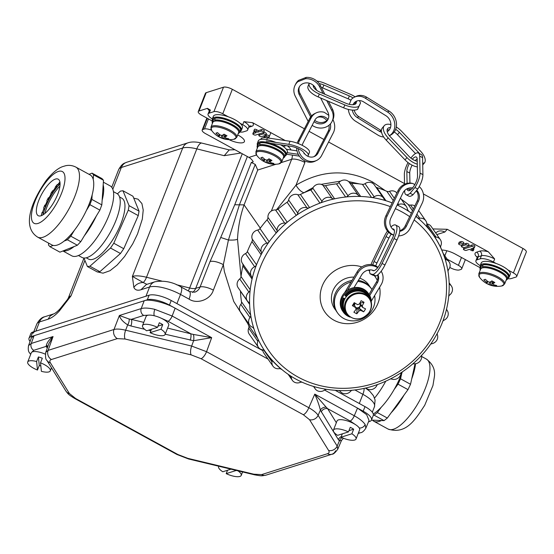 <?xml version="1.0" encoding="UTF-8"?>
<svg xmlns="http://www.w3.org/2000/svg" width="554" height="554" viewBox="0 0 554 554"><rect width="100%" height="100%" fill="white"/><g stroke="black" fill="none" stroke-linecap="round" stroke-linejoin="round"><path stroke-width="0.83" d="M276.425 209.897L296.009 185.174A10.36 4.806 -122.2 0 0 304.001 192.709L313.149 187.55M359.546 183.935L348.625 181.594M340.544 181.137L321.119 184.364M473.151 250.768A1.558 0.506 -158.6 0 0 473.317 250.637A1.558 0.506 -158.6 0 0 472.576 249.847L470.865 248.905L474.169 247.86A1.558 0.506 -158.6 0 0 474.335 247.728A1.558 0.506 -158.6 0 0 473.338 246.807A1.558 0.506 -158.6 0 0 471.599 246.454L463.58 249.002A1.558 0.506 -158.6 0 0 463.407 249.134A1.558 0.506 -158.6 0 0 464.411 250.055A1.558 0.506 -158.6 0 0 466.143 250.408L469.446 249.355L471.156 250.29A1.558 0.506 -158.6 0 0 473.151 250.768M473.746 249.245A1.558 0.506 -158.6 0 0 473.919 249.113A1.558 0.506 -158.6 0 0 473.171 248.317L473.012 248.227M47.27 348.12L46.183 346.375L46.342 345.267C47.187 342.233 49.424 339.325 53.052 336.555L48.863 343.653L45.774 352.282L48.101 350.384L113.992 329.485C116.638 328.757 120.516 329 125.633 330.212L191.663 346.063L206.559 351.7A6.939 2.431 118.7 0 1 201.06 358.708L191.158 354.879L125.121 339.027L117.337 338.612A6.939 6.101 -107.6 0 1 113.992 329.485L119.394 315.503L129.089 319.014A5.201 2.188 -65.5 0 1 127.69 324.886C122.877 321.756 120.114 318.626 119.394 315.503L141.208 308.585L144.178 300.774C148.735 298.558 165.75 302.643 175.126 308.204L268.032 359.082L169.434 305.081L171.228 300.497L262.838 350.668L176.927 303.62L180.521 294.451L189.073 299.132C197.21 304.582 210.562 299.645 213.352 290.151L223.359 264.632L228.428 240.014L239.404 204.828L244.072 204.883C240.277 215.818 238.088 227.265 237.514 239.231L241.032 276.716M441.746 250.041A12.14 3.913 21.4 0 1 455.166 254.03L480.173 267.727M432.896 228.934L447.258 229.294L488.316 251.779L494.653 258.967L493.455 262.021A10.401 3.352 -158.6 0 0 480.193 258.836L477.042 259.833A10.401 3.352 -158.6 0 0 475.907 260.719A10.401 3.352 -158.6 0 0 480.173 265.615M465.339 259.604L461.711 268.856A6.939 2.237 -158.6 0 1 460.956 269.445L459.384 269.943A6.939 2.237 -158.6 0 1 450.534 267.817L449.806 267.416M461.711 268.856A6.939 2.237 -158.6 0 0 458.4 265.324L447.21 259.196M463.407 249.134L464.003 247.624A1.558 0.506 -158.6 0 0 464.044 247.818M474.764 246.329A1.558 0.506 -158.6 0 0 474.937 246.198A1.558 0.506 -158.6 0 0 473.94 245.277A1.558 0.506 -158.6 0 0 472.202 244.93L468.393 246.135M461.385 246.322A1.558 0.506 -158.6 0 0 462.389 247.25A1.558 0.506 -158.6 0 0 464.12 247.596L468.213 246.301A1.558 0.506 -158.6 0 0 468.386 246.163A1.558 0.506 -158.6 0 0 467.382 245.242A1.558 0.506 -158.6 0 0 465.651 244.896L461.558 246.191A1.558 0.506 -158.6 0 0 461.385 246.322L461.974 244.826A1.558 0.506 -158.6 0 0 462.022 245.007M468.809 244.771A1.558 0.506 -158.6 0 0 468.982 244.639A1.558 0.506 -158.6 0 0 467.985 243.718A1.558 0.506 -158.6 0 0 466.246 243.365L463.227 244.321M463.643 242.957A1.558 0.506 -158.6 0 0 463.816 242.825A1.558 0.506 -158.6 0 0 462.812 241.904A1.558 0.506 -158.6 0 0 461.08 241.558L459.349 242.105A1.558 0.506 -158.6 0 0 459.176 242.237A1.558 0.506 -158.6 0 0 459.211 242.451M207.321 118.293L202.93 129.491L204.502 128.992L208.449 118.916M202.93 129.491A6.939 2.237 -158.6 0 0 202.168 130.086A6.939 2.237 -158.6 0 0 205.486 133.611L248.94 157.412A10.401 9.155 -107.6 0 1 253.247 161.865L251.315 162.474L255.256 164.386L257.721 170.043L244.072 204.883L260.283 228.179M239.875 131.99A10.401 3.352 -158.6 0 0 243.386 131.866L246.537 130.869A10.401 3.352 -158.6 0 0 247.673 129.982A10.401 3.352 -158.6 0 0 242.707 124.692L243.905 121.638L252.638 122.711L285.234 140.557M199.011 111.022A6.939 2.237 -158.6 0 0 198.249 111.61L205.437 93.273A6.939 2.237 21.4 0 1 206.192 92.677L199.011 111.022L207.431 108.349L210.395 110.087L209.197 113.141A10.401 3.352 -158.6 0 0 208.055 114.027A10.401 3.352 -158.6 0 0 212.321 118.923M198.249 111.61A6.939 2.237 -158.6 0 0 201.559 115.142L212.321 121.035M237.701 134.934L238.601 135.425A12.14 3.913 21.4 0 1 244.404 141.602A12.14 3.913 21.4 0 1 229.003 139.643M211.448 130.204A6.939 2.237 -158.6 0 0 204.502 128.992M268.115 138.001L268.427 137.904A1.558 0.506 -158.6 0 0 268.593 137.773A1.558 0.506 -158.6 0 0 267.596 136.845A1.558 0.506 -158.6 0 0 265.858 136.499L264.126 137.046A1.558 0.506 -158.6 0 0 263.96 137.177L264.549 135.682A1.558 0.506 -158.6 0 0 264.59 135.862M269.022 136.374A1.558 0.506 -158.6 0 0 269.196 136.242A1.558 0.506 -158.6 0 0 268.191 135.321A1.558 0.506 -158.6 0 0 266.46 134.968L265.795 135.176M254.764 131.783L253.607 132.15A1.558 0.506 -158.6 0 0 253.434 132.281A1.558 0.506 -158.6 0 0 253.469 132.496M256.613 129.712A1.558 0.506 -158.6 0 0 254.452 129.366L253.857 130.896A1.558 0.506 -158.6 0 0 254.598 131.693L256.308 132.628L253.005 133.673A1.558 0.506 -158.6 0 0 252.832 133.805A1.558 0.506 -158.6 0 0 253.836 134.733A1.558 0.506 -158.6 0 0 255.567 135.079L263.593 132.538A1.558 0.506 -158.6 0 0 263.759 132.399A1.558 0.506 -158.6 0 0 262.762 131.478A1.558 0.506 -158.6 0 0 261.024 131.132L257.721 132.177L258.323 130.647L256.613 129.712L256.017 131.243A1.558 0.506 -158.6 0 0 253.857 130.896M264.189 131.007A1.558 0.506 -158.6 0 0 264.362 130.876A1.558 0.506 -158.6 0 0 263.365 129.955A1.558 0.506 -158.6 0 0 261.627 129.601L258.323 130.647M258.787 135.37A1.558 0.506 -158.6 0 0 259.791 136.291A1.558 0.506 -158.6 0 0 261.523 136.644L265.615 135.342A1.558 0.506 -158.6 0 0 265.788 135.211A1.558 0.506 -158.6 0 0 264.784 134.29A1.558 0.506 -158.6 0 0 263.053 133.936L258.96 135.238A1.558 0.506 -158.6 0 0 258.787 135.37L259.376 133.874A1.558 0.506 -158.6 0 0 259.424 134.054M266.211 133.812A1.558 0.506 -158.6 0 0 266.384 133.68A1.558 0.506 -158.6 0 0 265.491 132.808A1.558 0.506 -158.6 0 0 263.766 132.385M206.192 92.677L223.497 87.193A6.939 2.237 21.4 0 1 232.341 89.312L304.395 128.777M228.283 116.79L222.756 113.771A6.939 2.237 -158.6 0 0 213.913 111.645L209.197 113.141M507.727 278.683A10.401 3.352 -158.6 0 0 511.238 278.558L515.954 277.062A6.939 2.237 -158.6 0 0 516.716 276.474A6.939 2.237 -158.6 0 0 513.406 272.942L507.88 269.923M496.135 263.489L493.455 262.021M309.063 131.333L323.91 139.463M328.577 142.018L404.531 183.616M423.381 193.942L522.99 248.49A6.939 2.237 21.4 0 1 526.3 252.022L516.716 276.474M242.707 124.692L240.027 123.23M304.222 160.577L304.908 162.474L296.009 185.174C321.535 169.974 347.046 168.901 372.544 181.968L385.314 190.666M372.309 412.218L374.483 406.678A24.279 7.825 -158.6 0 0 362.891 394.323L359.297 403.492L335.558 390.494L364.996 406.615A17.34 5.588 -158.6 0 1 373.271 415.438L371.478 420.022A17.34 5.588 -158.6 0 0 363.195 411.2L324.609 390.071L357.503 408.083L366.651 414.662L369.068 420.486L365.834 428.2M154.968 281.778C164.005 280.262 172.619 281.944 180.805 286.82A10.401 3.643 -61.3 0 1 180.521 294.451A24.279 7.825 -158.6 0 0 149.566 287.02A10.401 9.155 -107.6 0 1 154.968 281.778L146.346 284.514L140.945 289.756L149.566 287.02L145.972 296.189L35.871 331.119A24.279 7.825 -158.6 0 0 33.212 333.183M67.533 299.451L60.157 308.716L59.32 311.023L71.023 295.878L67.533 299.458L68.364 297.941A24.279 7.825 21.4 0 1 71.023 295.878L84.914 260.415M60.157 308.716C57.387 311.68 55.165 313.432 53.489 313.973L50.109 316.057L48.087 319.208C51.66 318.01 55.407 315.281 59.32 311.023M146.893 284.341L143.202 282.498C139.262 282.609 136.139 284.237 133.846 287.381C135.058 290.012 137.427 290.808 140.945 289.756M112.808 189.239L121.333 167.488L182.702 148.022L132.385 276.404A24.279 7.825 21.4 0 1 146.505 277.256A10.401 3.691 -76 0 1 143.202 282.498L132.385 276.404L133.846 287.381M255.256 164.386L239.404 204.828L234.744 204.765L220.721 237.465L228.428 240.014C232.95 240.235 235.976 239.972 237.514 239.231M247.783 323.584L233.746 301.48L224.377 271.612L223.359 264.632C217.888 261.876 213.463 260.816 210.091 261.446L200.091 286.965A10.401 3.352 21.4 0 1 213.352 290.151M176.449 284.708L189.648 287.997A10.401 3.691 -76 0 1 188.256 290.898M240.914 153.015L224.218 155.688L229.224 149.912L201.829 143.091C196.102 141.72 191.525 141.616 188.104 142.787L126.734 162.253A10.401 9.155 72.4 0 0 121.333 167.488A24.279 7.825 -158.6 0 0 118.674 169.552L111.735 187.273M257.721 132.177L256.017 131.243M263.96 137.177A1.558 0.506 -158.6 0 0 264.237 137.669M458.747 243.635A1.558 0.506 -158.6 0 0 458.58 243.767A1.558 0.506 -158.6 0 0 459.578 244.688A1.558 0.506 -158.6 0 0 461.316 245.034L463.04 244.487A1.558 0.506 -158.6 0 0 463.213 244.356A1.558 0.506 -158.6 0 0 462.216 243.435A1.558 0.506 -158.6 0 0 460.478 243.081L458.747 243.635L459.349 242.105M415.043 363.791L410.521 384.275L407.993 389.635L404.136 394.933A39.881 13.961 118.7 0 1 391.186 412.737L387.329 418.035L384.067 420.631L381.401 420.521A39.881 13.961 118.7 0 1 373.839 421.248A39.881 13.961 118.7 0 1 372.461 420.14L371.45 420.098M374.552 398.063A39.881 13.961 -61.3 0 0 384.469 383.52A39.881 13.961 -61.3 0 0 385.743 381.221M373.292 414.004A39.881 13.961 -61.3 0 0 381.214 407.273A39.881 13.961 -61.3 0 0 394.164 389.469A39.881 13.961 -61.3 0 0 394.441 388.984A39.881 13.961 -61.3 0 0 401.747 373.396L400.549 378.811L398.021 384.171L394.164 389.469M381.214 407.273L377.357 412.571L374.089 415.168L373.361 415.14M381.401 420.521L372.461 420.14M384.067 420.631L374.089 415.168M410.521 384.275L400.549 378.811M407.993 389.635L398.021 384.171M387.329 418.035L377.357 412.571M404.136 394.933L391.186 412.737M401.747 373.396A39.881 13.961 -61.3 0 0 402.246 372.011M415.548 363.729A39.881 13.961 118.7 0 1 411.719 378.86M171.228 300.497A17.34 5.588 -158.6 0 0 149.116 295.192L32.728 332.116A17.34 5.588 -158.6 0 0 30.83 333.591L29.03 338.175A17.34 5.588 -158.6 0 0 30.061 341.486M368.5 421.843L369.58 421.497A17.34 5.588 -158.6 0 0 371.478 420.022M169.434 305.081A17.34 5.588 -158.6 0 0 147.322 299.776L30.927 336.7A17.34 5.588 -158.6 0 0 29.03 338.175M231.011 469.162L222.784 471.773A12.14 3.913 21.4 0 1 218.615 466.558A12.14 3.913 21.4 0 1 218.802 466.233M237.991 470.838A12.14 3.913 21.4 0 1 241.219 475.415A12.14 3.913 21.4 0 1 226.205 473.642L236.316 470.436M227.528 470.27L226.205 473.642M30.782 354.144A5.201 4.522 -31.8 0 1 29.597 352.926L29.597 352.926C28.309 351.631 27.963 349.2 28.552 345.62L31.239 343.473A5.201 4.577 72.4 0 0 33.752 350.315L31.536 352.434M149.206 315.108L143.715 315.434A5.201 4.577 72.4 0 1 141.208 308.585C144.303 307.699 148.846 307.955 154.822 309.347L172.155 316.015A5.201 1.821 118.7 0 1 168.035 321.272L160.148 317.733M167.606 328.093L193.346 334.436L211.67 337.656L206.559 351.7L308.827 407.716L314.769 394.116L326.147 407.169A5.201 4.155 -18.2 0 0 320.371 410.133C319.298 405.597 317.428 400.258 314.769 394.116L354.283 415.756C359.691 418.789 363.313 421.719 365.141 424.537L365.841 428.187C363.902 431.123 362.136 432.632 360.543 432.709L360.543 432.709A5.201 4.577 -107.6 0 1 358.459 432.812M144.178 300.774L34.071 335.703L31.239 343.473L53.052 336.555L48.101 350.384A6.939 6.101 -107.6 0 0 51.446 359.511C49.77 360.086 49.396 361.166 50.338 362.752L69.395 393.506L75.614 398.506A6.939 2.431 118.7 0 1 74.679 398.471L176.955 454.488L188.568 458.975L254.598 474.826C262.153 476.156 261.294 476.004 266.1 475.11L266.1 475.11A6.939 6.101 -107.6 0 1 261.606 474.612L327.497 453.705C329.173 453.13 329.547 452.05 328.612 450.471L309.548 419.717L303.329 414.717L201.06 358.708M28.552 345.62L31.391 337.822L34.071 335.703M335.551 450.824A6.939 6.101 -107.6 0 1 331.991 454.204C333.231 454.446 335.163 452.77 337.781 449.169L341.527 440.382L339.401 440.839L338.321 439.578L320.371 410.133L318.114 415.32L337.171 446.067L337.774 449.19M303.329 414.717A6.939 2.431 118.7 0 0 308.827 407.716C313.46 410.348 316.556 412.882 318.114 415.32A6.939 6.032 148.2 0 1 309.548 419.717M175.126 308.204L172.155 316.015L211.67 337.656L193.609 340.71L165.21 334.221M75.614 398.506L177.889 454.515A6.939 2.431 118.7 0 1 176.955 454.488M266.1 475.11L331.991 454.204A6.939 6.101 -107.6 0 1 327.497 453.705M326.147 407.169L327.629 408.672A5.201 4.522 -31.8 0 0 321.209 411.975M129.089 319.014L131.284 319.374A5.201 1.946 -76.5 0 1 130.903 325.987L127.69 324.886L125.633 330.212A6.939 2.597 103.5 0 0 125.121 339.027M33.752 350.315L46.183 346.375A5.201 4.522 148.2 0 1 47.658 347.019M46.342 345.267A5.201 4.134 160.9 0 1 47.879 346.395M168.035 321.272L190.562 333.605A5.201 1.946 -76.5 0 1 190.181 340.211M193.346 334.436A5.201 1.641 -87 0 1 193.609 340.71L191.663 346.063A6.939 2.597 103.5 0 0 191.158 354.879M341.243 436.656A5.201 4.522 -31.8 0 0 338.321 439.578M342.081 437.702A5.201 4.737 -51.9 0 0 339.401 440.839L337.171 446.067A6.939 6.032 148.2 0 1 328.612 450.471M27.7 362.004A12.14 3.913 21.4 0 1 36.612 361.527L37.485 370.037A12.14 3.913 21.4 0 1 27.7 362.004L31.294 352.829A12.14 3.913 21.4 0 1 42.152 352.94A12.14 3.913 21.4 0 1 45.338 354.165M36.612 361.527L38.413 356.942A12.14 3.913 21.4 0 1 40.352 357.524A12.14 3.913 21.4 0 1 42.312 358.237L40.518 362.822A12.14 3.913 21.4 0 1 50.303 370.861A12.14 3.913 21.4 0 1 41.391 371.332L40.518 362.822M40.844 366.028A12.14 3.913 21.4 0 1 39.286 365.453L37.485 370.037M38.413 356.942L39.286 365.453M157.537 327.352L146.685 330.786A12.14 3.913 21.4 0 1 142.517 325.579A12.14 3.913 21.4 0 1 157.537 327.352L159.33 322.76A12.14 3.913 21.4 0 1 161.124 323.674A12.14 3.913 21.4 0 1 162.751 324.637L160.951 329.221A12.14 3.913 21.4 0 1 165.12 334.436A12.14 3.913 21.4 0 1 150.106 332.663L160.951 329.221M142.517 325.579L146.111 316.403A12.14 3.913 21.4 0 1 162.918 319.09A12.14 3.913 21.4 0 1 168.714 325.267L165.12 334.436M151.429 329.284L150.106 332.663M158.008 326.14L162.751 324.637M348.452 431.905L337.601 435.347A12.14 3.913 21.4 0 1 333.432 430.133A12.14 3.913 21.4 0 1 348.452 431.905L350.246 427.321A12.14 3.913 21.4 0 1 352.039 428.228A12.14 3.913 21.4 0 1 353.667 429.191L351.866 433.782A12.14 3.913 21.4 0 1 356.035 438.99A12.14 3.913 21.4 0 1 341.022 437.217L351.866 433.782M333.432 430.133L337.026 420.964A12.14 3.913 21.4 0 1 353.833 423.644A12.14 3.913 21.4 0 1 359.629 429.821L356.035 438.99M342.344 433.844L341.022 437.217M348.923 430.7L353.667 429.191M501.668 285.989L501.668 285.989A13.365 4.307 -158.6 0 0 502.339 285.822A13.365 4.307 -158.6 0 0 497.423 277.886A13.365 4.307 -158.6 0 0 480.38 273.794A13.365 4.307 -158.6 0 0 479.598 277.339A22.541 22.541 0 0 0 501.668 285.989L504.625 283.987A13.871 4.474 -158.6 0 0 495.74 275.788A13.871 4.474 -158.6 0 0 480.311 272.679A13.871 4.474 -158.6 0 0 478.794 273.863L479.598 277.339M504.625 283.987L506.474 279.264A13.871 4.474 -158.6 0 0 497.589 271.065A13.871 4.474 -158.6 0 0 482.16 267.956A13.871 4.474 -158.6 0 0 480.643 269.14L478.794 273.863M487.797 281.46L487.104 283.066A3.497 1.129 -158.6 0 1 486.654 282.339A22.472 19.764 72.4 0 1 483.781 279.825A22.285 3.774 -36.1 0 0 485.394 279.306A22.472 19.764 -107.6 0 0 488.275 281.827A3.497 1.129 -158.6 0 1 489.84 282.201A22.472 7.867 118.7 0 0 491.897 280.871A22.285 14.342 47 0 0 493.358 281.723A22.285 14.342 47 0 0 494.833 282.478A22.472 7.867 -61.3 0 1 492.769 283.807A3.497 1.129 -158.6 0 1 493.219 284.534A22.472 19.764 -107.6 0 0 496.709 285.504A22.285 10.187 90.6 0 1 495.089 286.016L495.034 285.123M487.104 283.066A22.472 7.867 118.7 0 1 485.65 282.852A22.285 20.747 -43.6 0 0 487.084 283.717A22.285 20.747 -43.6 0 0 488.586 284.458A22.472 7.867 -61.3 0 0 490.041 284.673A3.497 1.129 -158.6 0 0 491.599 285.047A22.472 19.764 72.4 0 0 495.089 286.016M490.041 284.673L491.571 281.113M488.586 284.458L489.992 282.118M493.482 281.792L492.769 283.807M486.654 282.339L487.285 281.051M492.714 281.363L491.599 285.047M507.99 278.018A15.609 5.028 -158.6 0 0 509.285 276.841L510.248 274.396A15.609 5.028 -158.6 0 0 500.255 265.172A15.609 5.028 -158.6 0 0 482.894 261.675A15.609 5.028 -158.6 0 0 481.184 263.005L480.228 265.449A15.609 5.028 -158.6 0 0 480.38 267.194M509.285 276.841A15.609 5.028 -158.6 0 0 499.293 267.617A15.609 5.028 -158.6 0 0 481.932 264.119A15.609 5.028 -158.6 0 0 480.228 265.449M481.966 265.034L480.713 266.349A14.826 4.778 -158.6 0 1 481.696 265.345L482.506 265.047L481.696 265.345L480.976 267.18L481.523 268.226M482.943 267.776L482.389 266.73L483.109 264.895L483.926 264.597A14.134 4.557 -158.6 0 1 497.783 267.464A14.134 4.557 -158.6 0 1 507.859 274.929M482.506 265.047L482.956 265.297M278.766 163.915L278.766 163.915A13.365 4.307 -158.6 0 0 279.438 163.749A13.365 4.307 -158.6 0 0 274.521 155.812A13.365 4.307 -158.6 0 0 257.478 151.72A13.365 4.307 -158.6 0 0 256.703 155.265A22.541 22.541 0 0 0 278.766 163.915L281.723 161.907A13.871 4.474 -158.6 0 0 272.838 153.714A13.871 4.474 -158.6 0 0 257.409 150.605A13.871 4.474 -158.6 0 0 255.893 151.789L256.703 155.265M281.723 161.907L283.572 157.191A13.871 4.474 -158.6 0 0 274.694 148.991A13.871 4.474 -158.6 0 0 259.258 145.882A13.871 4.474 -158.6 0 0 257.742 147.066L255.893 151.789M264.895 159.386L264.203 160.992A3.497 1.129 -158.6 0 1 263.752 160.265A22.472 19.764 72.4 0 1 260.879 157.745A22.285 3.774 -36.1 0 0 262.499 157.232A22.472 19.764 -107.6 0 0 265.373 159.753A3.497 1.129 -158.6 0 1 266.938 160.127A22.472 7.867 118.7 0 0 268.995 158.797A22.285 14.342 47 0 0 270.456 159.649A22.285 14.342 47 0 0 271.931 160.404A22.472 7.867 -61.3 0 1 269.867 161.733A3.497 1.129 -158.6 0 1 270.324 162.46A22.472 19.764 -107.6 0 0 273.808 163.43A22.285 10.187 90.6 0 1 272.187 163.942L272.132 163.049M264.203 160.992A22.472 7.867 118.7 0 1 262.755 160.778A22.285 20.747 -43.6 0 0 264.182 161.636A22.285 20.747 -43.6 0 0 265.685 162.384A22.472 7.867 -61.3 0 0 267.139 162.599A3.497 1.129 -158.6 0 0 268.704 162.973A22.472 19.764 72.4 0 0 272.187 163.942M267.139 162.599L268.669 159.04M265.685 162.384L267.09 160.044M270.581 159.718L269.867 161.733M263.752 160.265L264.383 158.977M269.812 159.289L268.704 162.973M275.823 142.42A15.609 5.028 -158.6 0 0 259.992 139.601A15.609 5.028 -158.6 0 0 258.282 140.931L257.326 143.375A15.609 5.028 -158.6 0 0 257.478 145.12M285.088 155.944A15.609 5.028 -158.6 0 0 286.383 154.767A15.609 5.028 -158.6 0 0 276.391 145.543A15.609 5.028 -158.6 0 0 259.03 142.046A15.609 5.028 -158.6 0 0 257.326 143.375M286.383 154.767L287.346 152.315A15.609 5.028 -158.6 0 0 280.636 144.795M259.064 142.96L257.811 144.269A14.826 4.778 -158.6 0 1 258.794 143.271L259.604 142.974L258.794 143.271L258.074 145.106L258.621 146.145M260.041 145.702L259.494 144.656L260.207 142.821L261.024 142.523A14.134 4.557 -158.6 0 1 274.881 145.39A14.134 4.557 -158.6 0 1 284.957 152.849M259.604 142.974L260.055 143.216M233.816 139.296L233.816 139.296A13.365 4.307 -158.6 0 0 234.487 139.13A13.365 4.307 -158.6 0 0 229.571 131.194A13.365 4.307 -158.6 0 0 212.528 127.101A13.365 4.307 -158.6 0 0 211.753 130.647A22.541 22.541 0 0 0 233.816 139.296L236.773 137.295A13.871 4.474 -158.6 0 0 227.888 129.096A13.871 4.474 -158.6 0 0 212.459 125.987A13.871 4.474 -158.6 0 0 210.942 127.171L211.753 130.647M236.773 137.295L238.622 132.572A13.871 4.474 -158.6 0 0 229.744 124.373A13.871 4.474 -158.6 0 0 214.308 121.264A13.871 4.474 -158.6 0 0 212.791 122.448L210.942 127.171M219.945 134.767L219.259 136.374A3.497 1.129 -158.6 0 1 218.809 135.647A22.472 19.764 72.4 0 1 215.928 133.133A22.285 3.774 -36.1 0 0 217.549 132.614A22.472 19.764 -107.6 0 0 220.423 135.134A3.497 1.129 -158.6 0 1 221.988 135.508A22.472 7.867 118.7 0 0 224.045 134.179A22.285 14.342 47 0 0 225.506 135.031A22.285 14.342 47 0 0 226.981 135.785A22.472 7.867 -61.3 0 1 224.924 137.115A3.497 1.129 -158.6 0 1 225.374 137.842A22.472 19.764 -107.6 0 0 228.857 138.812A22.285 10.187 90.6 0 1 227.237 139.324L227.182 138.431M219.259 136.374A22.472 7.867 118.7 0 1 217.805 136.159A22.285 20.747 -43.6 0 0 219.232 137.025A22.285 20.747 -43.6 0 0 220.741 137.766A22.472 7.867 -61.3 0 0 222.189 137.981A3.497 1.129 -158.6 0 0 223.754 138.355A22.472 19.764 72.4 0 0 227.237 139.324M222.189 137.981L223.719 134.421M220.741 137.766L222.14 135.425M225.637 135.1L224.924 137.115M218.809 135.647L219.432 134.359M224.862 134.67L223.754 138.355M240.138 131.326A15.609 5.028 -158.6 0 0 241.44 130.148L242.396 127.704A15.609 5.028 -158.6 0 0 232.403 118.48A15.609 5.028 -158.6 0 0 215.042 114.983A15.609 5.028 -158.6 0 0 213.332 116.312L212.376 118.757A15.609 5.028 -158.6 0 0 212.528 120.502M241.44 130.148A15.609 5.028 -158.6 0 0 231.44 120.924A15.609 5.028 -158.6 0 0 214.086 117.427A15.609 5.028 -158.6 0 0 212.376 118.757M214.114 118.341L212.861 119.65A14.826 4.778 -158.6 0 1 213.844 118.653L214.654 118.355L213.844 118.653L213.124 120.488L213.678 121.534M215.091 121.084L214.543 120.038L215.264 118.203L216.074 117.905A14.134 4.557 -158.6 0 1 229.931 120.772A14.134 4.557 -158.6 0 1 240.014 128.237M214.654 118.355L215.104 118.604M335.807 310.226A20.81 19.203 -34.8 0 1 333.619 289.257A20.81 19.203 -34.8 0 1 352.496 277.118A20.81 19.203 -34.8 0 1 353.978 277.118M359.698 278.156A20.81 19.203 -34.8 0 1 369.795 286.563M374.58 295.642A20.81 19.203 -34.8 0 1 353.937 320.863A20.81 19.203 -34.8 0 1 337.635 313.024A20.81 19.203 -34.8 0 1 351.021 282.048M337.635 313.024L336.804 311.833A20.81 19.203 -34.8 0 1 351.956 280.49M358.348 280.414A20.81 19.203 -34.8 0 1 370.958 288.059L371.789 289.243A20.81 19.203 -34.8 0 1 371.942 289.465M412.695 363.999A3.469 3.199 -34.8 0 1 414.053 363.805A6.87 6.343 -34.8 0 0 414.697 363.812A6.87 6.343 -34.8 0 0 421.642 356.43A3.469 3.199 -34.8 0 1 421.85 355.079M390.473 378.957A3.469 3.199 -34.8 0 1 391.81 379.109A6.87 6.343 -34.8 0 0 394.143 379.442A6.87 6.343 -34.8 0 0 400.964 373.756A3.469 3.199 -34.8 0 1 401.498 372.51M313.495 386.512A3.469 3.199 -34.8 0 1 314.672 387.862A6.87 6.343 -34.8 0 0 315.233 388.866A6.87 6.343 -34.8 0 0 320.621 391.456A6.87 6.343 -34.8 0 0 324.561 390.099A3.469 3.199 -34.8 0 1 326.223 389.448M290.372 375.889A3.469 3.199 -34.8 0 1 291.335 377.724A6.87 6.343 -34.8 0 0 292.346 380.342A6.87 6.343 -34.8 0 0 297.733 382.932A6.87 6.343 -34.8 0 0 300.102 382.433A3.469 3.199 -34.8 0 1 302.124 382.253M271.335 359.518A3.469 3.199 -34.8 0 1 271.959 361.852A6.87 6.343 -34.8 0 0 272.963 366.166A6.87 6.343 -34.8 0 0 278.343 368.756A6.87 6.343 -34.8 0 0 278.994 368.701A3.469 3.199 -34.8 0 1 281.231 369.193M377.648 384.483A3.469 3.199 -34.8 0 0 376.775 385.612A6.87 6.343 -34.8 0 1 370.529 389.649A6.87 6.343 -34.8 0 1 366.679 388.576A3.469 3.199 -34.8 0 0 365.356 388.07M351.97 390.231A3.469 3.199 -34.8 0 0 350.71 391.186A6.87 6.343 -34.8 0 1 345.447 393.749A6.87 6.343 -34.8 0 1 340.364 391.56A3.469 3.199 -34.8 0 0 339.09 390.66M351.52 183.312L360.682 196.469A102.31 94.422 145.2 0 0 353.161 196.462A102.31 94.422 145.2 0 0 345.62 197.009L336.465 183.859A3.469 3.199 145.2 0 0 338.868 182.585A6.87 6.343 -34.8 0 1 349.214 182.204A3.469 3.199 145.2 0 0 351.52 183.312A102.31 94.422 -34.8 0 1 362.406 184.316A3.469 3.199 145.2 0 0 365.017 183.665A6.87 6.343 -34.8 0 1 374.345 184.898L383.506 198.055A6.87 6.343 -34.8 0 1 384.067 199.066A3.469 3.199 -34.8 0 0 385.958 200.735A102.31 94.422 145.2 0 0 371.561 197.473L362.406 184.316M325.468 185.652L334.63 198.81A102.31 94.422 145.2 0 0 319.935 203.124L310.78 189.967A3.469 3.199 145.2 0 0 312.802 188.159A6.87 6.343 -34.8 0 1 322.899 185.188A3.469 3.199 145.2 0 0 325.468 185.652A102.31 94.422 -34.8 0 1 336.465 183.859M300.427 194.447L309.582 207.605A102.31 94.422 145.2 0 0 296.258 215.395L287.097 202.238A3.469 3.199 145.2 0 0 288.613 200.015A6.87 6.343 -34.8 0 1 297.768 194.655A3.469 3.199 145.2 0 0 300.427 194.447A102.31 94.422 -34.8 0 1 310.78 189.967M278.087 209.087L287.249 222.244A102.31 94.422 145.2 0 0 276.197 232.985L267.042 219.827A3.469 3.199 145.2 0 0 267.935 217.341A6.87 6.343 -34.8 0 1 275.532 209.959A3.469 3.199 145.2 0 0 278.087 209.087A102.31 94.422 -34.8 0 1 287.097 202.238M259.992 228.587L269.147 241.745A102.31 94.422 145.2 0 0 261.121 254.695L251.966 241.544A3.469 3.199 145.2 0 0 252.181 238.961A6.87 6.343 -34.8 0 1 257.7 230.055A3.469 3.199 145.2 0 0 259.992 228.587A102.31 94.422 -34.8 0 1 267.042 219.827M251.509 276.432L242.43 263.392A6.87 6.343 -34.8 0 1 242.389 263.337A6.87 6.343 -34.8 0 1 245.491 253.58A3.469 3.199 145.2 0 0 247.354 251.606L256.516 264.764A102.31 94.422 145.2 0 0 252.063 279.05L242.908 265.892A3.469 3.199 145.2 0 0 242.486 263.475M248.891 292.076A6.87 6.343 -34.8 0 0 247.313 300.877A6.87 6.343 -34.8 0 0 248.504 302.138A3.469 3.199 -34.8 0 1 249.632 304.388A102.31 94.422 -34.8 0 1 250.207 289.742A3.469 3.199 -34.8 0 1 248.891 292.076L239.737 278.918A3.469 3.199 145.2 0 0 241.045 276.584A102.31 94.422 -34.8 0 1 242.908 265.892M258.399 347.296A6.87 6.343 -34.8 0 1 257.852 341.312A3.469 3.199 -34.8 0 0 257.839 338.736A102.31 94.422 145.2 0 0 264.867 351.146A3.469 3.199 -34.8 0 0 264.854 351.118A3.469 3.199 -34.8 0 0 262.686 349.837A6.87 6.343 -34.8 0 1 258.399 347.296L249.238 334.145A6.87 6.343 -34.8 0 1 248.698 328.155A3.469 3.199 145.2 0 0 248.677 325.579L257.839 338.736A102.31 94.422 -34.8 0 1 254.002 328.979A3.469 3.199 -34.8 0 0 252.285 327.137A6.87 6.343 -34.8 0 1 249.653 325.032L240.491 311.874A6.87 6.343 -34.8 0 1 240.831 304.361A3.469 3.199 145.2 0 0 241.502 301.819L250.657 314.97A102.31 94.422 145.2 0 0 254.002 328.979L253.019 327.566M264.833 351.098L264.867 351.146A102.31 94.422 -34.8 0 0 265.401 351.915A102.31 94.422 -34.8 0 0 271.252 359.414A102.31 94.422 145.2 0 0 281.494 369.386M247.354 251.606A102.31 94.422 -34.8 0 1 251.966 241.544M375.903 187.134A3.469 3.199 145.2 0 0 376.803 187.577A102.31 94.422 -34.8 0 1 386.831 191.317A3.469 3.199 145.2 0 0 389.483 191.338A6.87 6.343 -34.8 0 1 396.886 192.972M401.338 199.329A102.31 94.422 -34.8 0 1 408.083 204.384A3.469 3.199 145.2 0 0 410.583 205.07A6.87 6.343 -34.8 0 1 414.835 205.929M248.677 325.579A102.31 94.422 -34.8 0 1 246.537 320.565M241.502 301.819A102.31 94.422 -34.8 0 1 240.478 291.231A3.469 3.199 145.2 0 0 240.464 291.037M247.313 300.877L238.158 287.727A6.87 6.343 -34.8 0 1 239.737 278.918M426.836 223.92A3.469 3.199 145.2 0 0 426.892 223.927A6.87 6.343 -34.8 0 1 431.178 226.468L440.34 239.626A6.87 6.343 -34.8 0 1 440.88 245.609A3.469 3.199 -34.8 0 0 440.818 247.998M272.963 366.166L263.801 353.009A6.87 6.343 -34.8 0 1 262.741 349.844M444.737 257.949A102.31 94.422 -34.8 0 0 440.901 248.185A102.31 94.422 145.2 0 0 433.865 235.775A102.31 94.422 -34.8 0 0 433.339 235.007L426.746 225.54M427.113 226.981L427.48 227.507A102.31 94.422 145.2 0 0 417.245 217.535L416.082 215.873M407.446 209.46L408.741 211.323A102.31 94.422 145.2 0 0 397.142 204.987M249.653 325.032A6.87 6.343 -34.8 0 1 249.986 317.511L240.831 304.361M240.478 291.231L249.632 304.388A102.31 94.422 -34.8 0 0 250.657 314.97A3.469 3.199 -34.8 0 1 249.986 317.511M437.251 333.363A3.469 3.199 -34.8 0 0 437.397 334.81A6.87 6.343 -34.8 0 1 431.878 343.709A3.469 3.199 -34.8 0 0 430.52 344.276M447.106 310.316L447.147 310.372A6.87 6.343 -34.8 0 1 447.189 310.434A6.87 6.343 -34.8 0 1 444.086 320.191A3.469 3.199 -34.8 0 0 442.791 321.202M447.147 310.372A3.469 3.199 -34.8 0 1 446.6 308.834M449.252 283.364L450.236 284.784A6.87 6.343 -34.8 0 1 451.42 286.044A6.87 6.343 -34.8 0 1 449.841 294.846A3.469 3.199 -34.8 0 0 448.733 296.355M450.236 284.784A3.469 3.199 -34.8 0 1 449.204 283.212M444.377 256.807L446.448 259.784A6.87 6.343 -34.8 0 1 449.086 261.89A6.87 6.343 -34.8 0 1 448.747 269.41A3.469 3.199 -34.8 0 0 448.041 271.412M446.448 259.784A3.469 3.199 -34.8 0 1 444.862 258.282M426.892 223.927L436.046 237.084A6.87 6.343 -34.8 0 1 440.34 239.626M436.046 237.084A3.469 3.199 -34.8 0 1 433.886 235.803M416.906 214.156L419.745 218.228A6.87 6.343 -34.8 0 1 425.777 220.762A6.87 6.343 -34.8 0 1 426.781 225.076A3.469 3.199 -34.8 0 0 427.48 227.507A102.31 94.422 -34.8 0 1 433.339 235.007C453.601 263.434 454.515 304.132 435.735 336.091C417.882 367.856 381.941 389.67 345.828 390.639C311.59 391.02 284.777 378.112 265.401 351.915L264.75 350.98M419.745 218.228A3.469 3.199 -34.8 0 1 417.245 217.535A102.31 94.422 -34.8 0 0 415.832 216.392M397.89 203.422L398.638 204.488A6.87 6.343 -34.8 0 1 406.394 206.58A6.87 6.343 -34.8 0 1 407.398 209.197A3.469 3.199 -34.8 0 0 408.741 211.323A102.31 94.422 -34.8 0 1 411.387 213.096M398.638 204.488A3.469 3.199 -34.8 0 1 397.253 204.745M365.017 183.665L374.179 196.822A6.87 6.343 -34.8 0 1 383.506 198.055M374.179 196.822A3.469 3.199 -34.8 0 1 371.561 197.473A102.31 94.422 -34.8 0 0 360.682 196.469A3.469 3.199 -34.8 0 1 358.369 195.361L349.214 182.204M338.868 182.585L348.023 195.735A6.87 6.343 -34.8 0 1 358.369 195.361M348.023 195.735A3.469 3.199 -34.8 0 1 345.62 197.009A102.31 94.422 -34.8 0 0 334.63 198.81A3.469 3.199 -34.8 0 1 332.061 198.346L322.899 185.188M312.802 188.159L321.964 201.31A6.87 6.343 -34.8 0 1 332.061 198.346M321.964 201.31A3.469 3.199 -34.8 0 1 319.935 203.124A102.31 94.422 -34.8 0 0 309.582 207.605A3.469 3.199 -34.8 0 1 306.93 207.812L297.768 194.655M288.613 200.015L297.768 213.165A6.87 6.343 -34.8 0 1 306.93 207.812M297.768 213.165A3.469 3.199 -34.8 0 1 296.258 215.395A102.31 94.422 -34.8 0 0 287.249 222.244A3.469 3.199 -34.8 0 1 284.687 223.117L275.532 209.959M267.935 217.341L277.09 230.499A6.87 6.343 -34.8 0 1 284.687 223.117M277.09 230.499A3.469 3.199 -34.8 0 1 276.197 232.985A102.31 94.422 -34.8 0 0 269.147 241.745A3.469 3.199 -34.8 0 1 266.855 243.213L257.7 230.055M252.181 238.961L261.343 252.112A6.87 6.343 -34.8 0 1 266.855 243.213M261.343 252.112A3.469 3.199 -34.8 0 1 261.121 254.695A102.31 94.422 -34.8 0 0 256.516 264.764A3.469 3.199 -34.8 0 1 254.646 266.73L245.491 253.58M241.045 276.584L250.207 289.742A102.31 94.422 -34.8 0 1 252.063 279.05A3.469 3.199 -34.8 0 0 251.592 276.55A6.87 6.343 -34.8 0 1 251.551 276.488A6.87 6.343 -34.8 0 1 254.646 266.73M357.725 281.446A20.81 19.203 -34.8 0 1 371.789 289.243M355.308 303.301A2.95 2.722 145.2 0 0 354.56 305.476L353.687 304.998L354.906 303.059M355.945 308.89L356.104 309.229A3.497 3.227 145.2 0 1 355.744 307.657A22.472 3.608 32.2 0 1 352.365 305.635A22.285 2.195 -56.9 0 1 354.241 302.65A22.472 3.608 -147.8 0 0 357.621 304.672A3.497 3.227 145.2 0 1 359.269 304.201A22.472 7.867 118.7 0 0 361.111 300.69A22.285 5.969 22.7 0 1 362.614 301.487A22.285 5.969 22.7 0 1 364.047 302.297L360.689 302.996L360.128 303.883L362.205 305.808A3.497 3.227 145.2 0 1 362.565 307.38A22.472 3.608 -147.8 0 0 365.557 308.848A22.285 16.156 112.3 0 1 363.673 311.826L358.417 307.588A2.95 2.722 145.2 0 0 359.788 303.267M351.222 317.38A13.365 12.333 145.2 0 0 369.227 312.227A13.365 12.333 145.2 0 0 365.273 295.053A13.365 12.333 145.2 0 0 347.268 300.206A13.365 12.333 145.2 0 0 351.222 317.38M369.421 312.137A13.871 12.804 145.2 0 0 369.414 297.976L368.23 296.279A13.871 12.804 145.2 0 0 345.447 297.962A13.871 12.804 145.2 0 0 345.461 312.131L346.638 313.827C354.283 321.272 361.887 320.745 369.456 312.241C372.302 307.297 372.288 302.539 369.414 297.976A13.871 12.804 145.2 0 0 346.631 299.659A13.871 12.804 145.2 0 0 346.638 313.827M362.205 305.808A22.472 7.867 -61.3 0 0 364.047 302.297M356.104 309.229A22.472 7.867 118.7 0 1 353.874 312.186A22.285 12.382 -136.8 0 0 355.336 313.038A22.285 12.382 -136.8 0 0 356.811 313.793A22.472 7.867 -61.3 0 0 359.04 310.836A3.497 3.227 145.2 0 0 360.689 310.365A22.472 3.608 32.2 0 0 363.673 311.826M359.04 310.836L357.662 307.802L357.101 308.689L356.811 313.793M360.689 302.996L360.107 302.671M359.29 308.066L360.959 305.413M355.536 307.283A2.95 2.722 145.2 0 0 358.417 307.588L360.689 310.365M355.744 307.948L357.101 308.689M355.744 307.657L354.56 305.476M352.365 305.635L353.687 304.998M362.565 307.38L360.294 304.603M371.305 302.325A15.609 14.404 145.2 0 0 368.895 294.195L368.285 293.315A15.609 14.404 145.2 0 0 342.649 295.213A15.609 14.404 145.2 0 0 342.663 311.147L343.272 312.027A15.609 14.404 145.2 0 0 350.066 317.11M368.895 294.195A15.609 14.404 145.2 0 0 343.258 296.085A15.609 14.404 145.2 0 0 343.272 312.027M343.286 297.941C341.022 302.872 341.285 307.491 344.069 311.798A14.826 13.684 145.2 0 1 343.3 297.997L344.699 299.305M346.34 296.702L345.364 295.483M343.722 298.094L344.976 298.779M377.662 274.943A9.363 8.642 -34.8 0 1 376.588 281.723L369.006 294.354M377.953 274.708A9.363 8.642 -34.8 0 1 377.35 282.817L369.719 295.538M347.545 290.206L357.988 272.803A13.871 12.804 -34.8 0 1 377.662 267.686M344.685 292.609L357.226 271.709A13.871 12.804 -34.8 0 1 377.932 267.347M381.173 271.218A13.871 12.804 -34.8 0 1 381.11 284.763L371.284 301.134M354.006 287.644L361.748 274.749A9.363 8.642 -34.8 0 1 373.943 270.698M409.323 163.513A9.363 3.241 -62.6 0 0 406.844 171.553L407.079 183.381M412.121 165.175A9.363 3.241 -62.6 0 0 409.731 173.049L409.932 183.062M420.022 173.132L422.917 174.621A13.871 4.806 -62.6 0 1 417.799 189.011L414.911 187.515A13.871 4.806 -62.6 0 0 420.022 173.132L419.69 156.152A13.871 4.806 -62.6 0 0 418.395 153.029A13.871 4.806 -62.6 0 0 410.874 158.105M408.866 196.144A13.871 4.806 -62.6 0 0 413.007 194.759L410.119 193.263A13.871 4.806 -62.6 0 1 405.978 194.648L408.866 196.144M404.662 190.534L404.683 191.525A13.871 4.806 -62.6 0 0 405.978 194.648M422.917 174.621L422.577 157.641A13.871 4.806 -62.6 0 0 421.282 154.518L418.395 153.029M408.049 162.585A13.871 4.806 -62.6 0 0 404.351 174.545L404.545 184.247M414.911 187.515L410.119 193.263M407.183 188.72A9.363 3.241 -62.6 0 0 408.049 190.645A9.363 3.241 -62.6 0 0 413.914 186.089A9.363 3.241 -62.6 0 0 417.529 176.117L417.197 159.137A9.363 3.241 -62.6 0 0 416.324 157.031A9.363 3.241 -62.6 0 0 412.308 159.15M410.029 187.896L410.071 190.029A9.363 3.241 -62.6 0 0 410.078 190.271M417.19 158.901A9.363 3.241 -62.6 0 0 415.195 160.653M417.799 189.011L413.007 194.759M392.516 228.989A9.363 3.241 117.4 0 1 393.312 228.954A9.363 3.241 117.4 0 1 393.569 229.051A9.363 3.241 117.4 0 1 392.495 238.151L380.508 263.081A9.363 3.241 117.4 0 1 372.974 270.608A9.363 3.241 117.4 0 1 372.517 270.186M369.691 269.916A13.871 4.806 117.4 0 0 370.086 273.773L372.974 275.262L375.972 275.996L373.077 274.5A13.871 4.806 117.4 0 0 382.066 263.462L394.053 238.532A13.871 4.806 117.4 0 0 395.639 225.049A13.871 4.806 117.4 0 0 390.972 226.898M371.035 264.583A13.871 4.806 117.4 0 1 372.489 261.128L384.476 236.205A13.871 4.806 117.4 0 1 387.475 231.025M395.639 225.049L398.527 226.544A13.871 4.806 117.4 0 1 396.941 240.027L384.954 264.957A13.871 4.806 117.4 0 1 375.972 275.996M375.751 265.927A9.363 3.241 117.4 0 1 376.935 263.005L388.922 238.075A9.363 3.241 117.4 0 1 391.242 234.162M372.724 264.847A9.363 3.241 117.4 0 1 374.047 261.509L386.034 236.586A9.363 3.241 117.4 0 1 388.638 232.278M370.086 273.773L373.077 274.5M390.466 127.579A9.363 4.723 39.8 0 0 388.527 127.932A9.363 4.723 39.8 0 0 387.682 128.59A9.363 4.723 39.8 0 0 390.335 136.803L409.136 156.505A9.363 4.723 39.8 0 0 417.238 161.214M422.723 164.953L424.71 162.62A13.871 7.001 39.8 0 0 420.403 151.007L401.595 131.298A13.871 7.001 39.8 0 0 396.304 127.005M390.895 124.595A13.871 7.001 39.8 0 0 384.22 125.703L382.302 128.002A13.871 7.001 39.8 0 0 386.228 140.169L405.036 159.871A13.871 7.001 39.8 0 0 417.349 166.893M384.22 125.703A13.871 7.001 39.8 0 0 388.146 137.87L406.955 157.571A13.871 7.001 39.8 0 0 417.294 164.178M424.71 162.62L422.695 163.603M419.51 153.603A9.363 4.723 39.8 0 0 418.215 152.073L399.413 132.371A9.363 4.723 39.8 0 0 395.653 129.359M415.486 153.52L397.495 134.67A9.363 4.723 39.8 0 0 394.247 131.977M389.247 129.934A9.363 4.723 39.8 0 0 387.094 130.045M394.372 230.395A9.363 8.753 -76.3 0 1 390.847 218.068L402.834 193.145A9.363 8.753 -76.3 0 1 412.848 188.083M419.115 186.781L419.939 187.21A13.871 12.971 -76.3 0 1 422.196 203.159L410.209 228.089A13.871 12.971 -76.3 0 1 398.624 235.921M399.074 191.199A13.871 12.971 -76.3 0 1 412.716 183.471L411.518 183.18A13.871 12.971 -76.3 0 0 397.883 190.908L399.074 191.199L387.087 216.122A13.871 12.971 -76.3 0 0 393.742 235.062M393.707 235.173A13.871 12.971 -76.3 0 1 385.889 215.831L397.883 190.908M416.289 190.825A9.363 8.753 -76.3 0 1 417.238 200.922L405.251 225.852A9.363 8.753 -76.3 0 1 399.787 230.727M416.746 190.278A9.363 8.753 -76.3 0 1 418.436 201.213L406.449 226.143A9.363 8.753 -76.3 0 1 399.732 231.323M414.835 184.565L412.716 183.471M387.239 131.72A9.363 7.881 -116 0 0 390.238 128.196A9.363 7.881 -116 0 0 385.923 115.724L363.604 101.888A9.363 7.881 -116 0 0 356.277 101.278A9.363 7.881 -116 0 0 352.988 104.72M348.334 109.422A13.871 11.682 -116 0 0 355.626 121.257L377.946 135.1A13.871 11.682 -116 0 0 383.666 136.983M389.379 135.709L390.48 135.176A13.871 11.682 -116 0 0 396.498 123.708A13.871 11.682 -116 0 0 389.157 111.139L366.838 97.303A13.871 11.682 -116 0 0 355.98 96.403L354.304 97.227A13.871 11.682 -116 0 0 351.278 99.505L349.276 104.36M389.365 135.695A13.871 11.682 -116 0 0 394.794 124.158A13.871 11.682 -116 0 0 387.475 111.963L365.155 98.127A13.871 11.682 -116 0 0 354.304 97.227M352.33 110.08A9.363 7.881 -116 0 0 357.171 117.496L379.49 131.34A9.363 7.881 -116 0 0 381.561 132.281M357.15 100.925A9.363 7.881 -116 0 0 354.428 104.484M354.179 110.108A9.363 7.881 -116 0 0 358.854 116.679L381.173 130.515A9.363 7.881 -116 0 0 381.394 130.647M387.204 131.596A9.363 7.881 -116 0 0 387.627 131.471M313.308 85.323A9.363 4.044 22.4 0 0 320.212 92.262L345.703 103.189A9.363 4.044 22.4 0 0 356.187 103.141A9.363 4.044 22.4 0 0 356.208 101.694M309.284 83.211A13.871 5.997 22.4 0 0 309.215 83.356L308.024 86.251A13.871 5.997 22.4 0 0 318.141 96.902L343.632 107.829A13.871 5.997 22.4 0 0 357.6 109.332L360.481 103.086A13.871 5.997 22.4 0 0 359.255 100.593M355.1 96.832A13.871 5.997 22.4 0 0 350.239 94.208L324.748 83.273A13.871 5.997 22.4 0 0 316.916 81.106M357.6 109.332L358.791 106.437A13.871 5.997 22.4 0 1 344.823 104.935L343.632 107.829M309.215 83.356A13.871 5.997 22.4 0 0 319.333 94.007L344.823 104.935M360.481 103.086L358.791 106.437M353.009 97.982A9.363 4.044 22.4 0 0 349.359 95.953L323.868 85.018A9.363 4.044 22.4 0 0 319.236 83.647M354.92 104.304A9.363 4.044 22.4 0 0 354.699 103.84M350.952 100.295A9.363 4.044 22.4 0 0 348.168 98.841L322.677 87.913A9.363 4.044 22.4 0 0 321.32 87.38M314.478 86.493A9.363 4.044 22.4 0 0 313.46 86.798M328.287 118.798A9.363 8.442 26.8 0 1 324.402 121.949A9.363 8.442 26.8 0 1 314.734 120.336L303.114 142.884A9.363 8.206 64.2 0 0 302.283 145.37M320.621 97.961L327.836 112.067A9.363 8.442 26.8 0 1 327.982 119.484A9.363 8.442 26.8 0 1 323.723 123.286A9.363 8.442 26.8 0 1 314.049 121.665M320.316 85.42L319.637 86.763A13.871 12.507 26.8 0 0 305.496 78.73L306.175 77.394A13.871 12.507 26.8 0 1 320.316 85.42L324.824 94.242M308.232 121.347A13.871 12.507 26.8 0 1 307.449 120.01L295.296 96.244A13.871 12.507 26.8 0 1 295.081 85.254A13.871 12.507 26.8 0 1 297.886 81.694L298.564 80.358A13.871 12.507 26.8 0 0 295.76 83.91L295.081 85.254M319.637 86.763L323.079 93.494M326.701 100.572L331.798 110.53A13.871 12.507 26.8 0 1 332.005 121.52A13.871 12.507 26.8 0 1 312.158 125.343M328.446 101.32L332.476 109.186A13.871 12.507 26.8 0 1 332.684 120.176L332.005 121.52M306.175 77.394L298.564 80.358M311.493 115.966L299.929 93.363A9.363 8.442 26.8 0 1 299.479 86.632M310.649 116.984L299.25 94.699A9.363 8.442 26.8 0 1 299.105 87.283A9.363 8.442 26.8 0 1 307.297 82.885A9.363 8.442 26.8 0 1 315.683 88.301L316.729 90.35M305.496 78.73L297.886 81.694M303.585 152.267A9.363 8.206 64.2 0 0 306.653 155.577A9.363 8.206 64.2 0 0 314.658 156.387A9.363 8.206 64.2 0 0 318.044 153.036L329.685 130.46A9.363 8.206 64.2 0 0 330.364 123.937M313.883 156.706A9.363 8.206 64.2 0 0 316.542 153.763L328.176 131.187A9.363 8.206 64.2 0 0 328.986 125.252M328.785 115.37L324.291 112.31A13.871 12.153 64.2 0 0 316.175 112.898A13.871 12.153 64.2 0 0 311.154 117.863L299.513 140.439A13.871 12.153 64.2 0 0 298.384 143.618M316.175 112.898L314.672 113.625A13.871 12.153 64.2 0 0 309.651 118.591L298.01 141.166A13.871 12.153 64.2 0 0 297.193 143.161M298.225 148.617A13.871 12.153 64.2 0 0 316.618 160.445A13.871 12.153 64.2 0 0 321.639 155.48L333.279 132.905A13.871 12.153 64.2 0 0 332.933 119.643M296.584 147.918A13.871 12.153 64.2 0 0 315.115 161.172L316.618 160.445M328.016 119.422A9.363 8.206 64.2 0 0 318.141 116.956A9.363 8.206 64.2 0 0 314.748 120.308M326.812 120.502A9.363 8.206 64.2 0 0 317.407 117.365M270.608 143.299L290.926 146.332A9.363 2.805 21 0 1 302.941 151.574A9.363 2.805 21 0 1 304.049 153.783M260.761 139.414L260.92 138.999A13.871 4.162 21 0 1 267.381 137.891L289.998 141.27A13.871 4.162 21 0 1 303.661 146.111A13.871 4.162 21 0 1 309.444 152.308L308.259 155.397A13.871 4.162 21 0 1 307.595 156.138M266.197 140.979L288.814 144.359A13.871 4.162 21 0 1 302.477 149.199A13.871 4.162 21 0 1 308.259 155.397M299.402 156.145L286.591 154.234M297.006 150.861L286.363 149.275M298.301 154.324L287.207 152.669M78.453 255.519L82.006 257.465A36.419 12.749 -61.3 0 0 90.856 255.685A36.419 12.749 -61.3 0 0 115.163 222.376A36.419 12.749 -61.3 0 0 116.991 193.588L113.438 191.642M86.251 257.811L88.536 259.064A34.68 12.14 -61.3 0 0 96.971 257.375A34.68 12.14 -61.3 0 0 120.121 225.651A34.68 12.14 -61.3 0 0 121.859 198.228L119.567 196.975M117.379 193.824L120.488 191.075L122.981 190.763L129.068 205.666L128.286 210.146L113.778 243.241L110.502 248.033L89.907 266.225L87.414 266.529L83.938 258.032M122.981 190.763L132.953 196.227L139.047 211.122L138.258 215.61L123.757 248.704L120.474 253.497L99.879 271.689L97.386 271.993L87.414 266.529M139.047 211.122L129.068 205.666M138.258 215.61L128.286 210.146M123.757 248.704L113.778 243.241M120.474 253.497L110.502 248.033M99.879 271.689L89.907 266.225M54.915 188.325A34.68 12.14 -61.3 0 0 53.101 190.978M50.573 195.015A34.68 12.14 -61.3 0 0 48.877 198M46.855 201.905A34.68 12.14 -61.3 0 0 45.262 205.347M43.863 208.713A34.68 12.14 -61.3 0 0 42.485 212.507M41.647 215.201A34.68 12.14 -61.3 0 0 41.536 215.589M59.742 182.231A34.68 12.14 -61.3 0 0 57.63 184.738M49.798 208.29A20.81 7.285 -61.3 0 0 59.728 187.404A20.81 7.285 -61.3 0 0 55.095 179.198A20.81 7.285 -61.3 0 0 46.619 186.587A20.81 7.285 -61.3 0 0 36.55 213.061A20.81 7.285 -61.3 0 0 49.798 208.29M64.139 241.08A39.881 13.961 -61.3 0 0 74.056 230.72A39.881 13.961 -61.3 0 0 74.368 230.312A39.881 13.961 -61.3 0 0 86.348 210.548A39.881 13.961 -61.3 0 0 92.165 194.828A39.881 13.961 -61.3 0 0 93.21 179.392A39.881 13.961 -61.3 0 0 90.163 174.939L75.919 167.135A39.881 13.961 118.7 0 1 59.804 222.916A39.881 13.961 118.7 0 1 37.603 237.098L51.847 244.903A39.881 13.961 -61.3 0 0 53.212 245.408A39.881 13.961 -61.3 0 0 64.139 241.08L67.394 239.785L77.366 245.249L80.78 241.655L96.32 216.012A39.881 13.961 118.7 0 1 84.346 235.775M103.363 182.169L110.108 185.867A39.881 13.961 118.7 0 1 94 241.648A39.881 13.961 118.7 0 1 71.791 255.83L62.927 250.976M103.183 184.856A39.881 13.961 118.7 0 1 102.137 200.285L103.494 180.265L102.019 178.61L92.047 173.146L89.055 174.33M86.348 210.548L89.907 204.668L91.853 199.419L92.165 194.828M93.21 179.392L93.522 174.801L92.047 173.146M48.62 243.137L48.489 245.041L49.964 246.696L53.212 245.408M96.32 216.012L99.879 210.125L101.825 204.883L102.137 200.285M49.964 246.696L59.936 252.16L77.366 245.249M93.522 174.801L103.494 180.265M91.853 199.419L101.825 204.883M67.394 239.785L70.808 236.198L80.78 241.655M89.907 204.668L99.879 210.125M70.808 236.198L74.368 230.312M74.111 246.537A39.881 13.961 118.7 0 1 63.184 250.872M42.845 214.938L43.295 213.38L42.132 212.314L41.377 214.952L41.903 215.437M42.132 212.314L43.544 213.089M43.953 209.052L44.625 208.886L45.352 207.106L44.805 205.098L43.648 207.923L43.953 209.052L44.659 209.44M44.805 205.098L46.044 205.776M46.848 202.127L47.353 202.321L48.288 200.541L48.392 197.736L46.91 200.555L46.848 202.127L47.499 202.487M48.392 197.736L49.583 198.387M50.823 195.797L51.896 194.142L52.644 190.721L50.94 193.346L50.518 195.264L51.003 195.894M52.644 190.721L53.877 191.4M54.791 189.752L55.933 188.339L57.27 184.544L55.462 186.788L54.708 188.914L54.985 189.856M57.27 184.544L58.676 185.313M59.887 181.92L59.14 183.519L59.216 184.724M58.994 184.607L60.067 183.582M59.922 186.13A24.279 8.497 -61.3 0 0 44.992 213.394M60.074 183.838A27.748 9.709 -61.3 0 0 43.136 214.758M372.163 183.007A10.36 3.629 118.7 0 1 372.544 181.968M472.576 249.847L473.171 248.317M477.202 257.34A13.871 4.474 21.4 0 1 476.592 252.16L479.736 251.163A13.871 4.474 21.4 0 1 488.316 251.779M435.638 232.874L438.089 231.302A10.401 9.155 -107.6 0 1 444.834 232.043L447.258 229.294M444.834 232.043L436.829 234.584M248.94 157.412L256.516 155.009M283.302 146.505L286.12 145.612M252.638 122.711A13.871 4.474 21.4 0 1 251.779 126.319L248.732 127.282M209.35 110.648A13.871 4.474 21.4 0 1 207.431 108.349M213.913 111.645L223.497 87.193M513.406 272.942L522.99 248.49M232.341 89.312L222.756 113.771M35.871 331.119L39.466 321.943A24.279 7.825 -158.6 0 0 36.806 324.014C39.237 319.637 41.924 317.2 44.867 316.708A10.401 9.155 -107.6 0 0 39.466 321.943L48.087 319.208M354.844 389.919L362.891 394.323A10.401 3.643 118.7 0 0 364.061 388.354M161.56 281.003L146.505 277.256L196.822 148.874A24.279 7.825 -158.6 0 0 182.702 148.022A10.401 9.155 -107.6 0 1 188.104 142.787M247.361 156.547L195.701 288.357L200.091 286.965A10.401 9.155 -107.6 0 1 194.689 292.2L189.35 291.501A10.401 3.643 118.7 0 1 189.073 299.132M224.218 155.688L196.822 148.874A10.401 3.691 -76 0 1 201.829 143.091M192.563 292.464A10.401 9.155 72.4 0 0 195.701 288.357A10.401 3.352 21.4 0 1 189.648 287.997L242.257 153.756M220.721 237.465L210.091 261.446M234.744 204.765L251.315 162.474M257.721 170.043L276.031 164.24M281.363 162.551L291.639 159.289L271.363 211.032M458.4 265.324L461.475 257.485M444.834 255.782L446.808 250.754M287.284 145.792A10.401 9.155 -107.6 0 1 291.044 149.975M292.36 155.092A10.401 9.155 -107.6 0 1 291.639 159.289A10.401 3.352 -158.6 0 1 304.908 162.474M253.005 133.673L253.607 132.15M261.024 131.132L261.627 129.601M471.599 246.454L472.202 244.93M463.58 249.002L464.134 247.596M258.96 135.238L259.514 133.826M263.053 133.936L263.6 132.531M264.126 137.046L264.68 135.64M265.858 136.499L266.46 134.968M461.558 246.191L462.112 244.785M465.651 244.896L466.246 243.365M480.193 258.836L481.391 255.782L478.24 256.779L477.042 259.833M460.478 243.081L461.08 241.558M249.535 126.07L248.871 126.928A10.401 3.352 -158.6 0 0 243.905 121.638M210.395 110.087A10.401 3.352 -158.6 0 0 209.253 110.973L208.055 114.027M476.592 252.16A3.469 3.054 -107.6 0 1 478.24 256.779A10.401 3.352 -158.6 0 0 477.105 257.665L477.174 256.53L477.583 257.091M494.653 258.967A10.401 3.352 -158.6 0 0 481.391 255.782A3.469 3.054 -107.6 0 0 479.736 251.163M249.577 126.056A3.469 3.054 -107.6 0 1 251.779 126.319M426.4 359.089C432.688 363.819 435.354 369.636 434.412 376.54L432.944 385.536L424.738 405.251C415.458 419.323 406.283 434.938 388.084 429.052A39.881 13.961 -61.3 0 0 418.665 402.252A39.881 13.961 -61.3 0 0 426.4 359.089L421.649 356.485M363.195 411.2L364.996 406.615M147.322 299.776L149.116 295.192M30.927 336.7L32.728 332.116M154.822 309.347A5.201 1.946 103.5 0 0 154.289 315.745M365.141 424.537A5.201 4.522 148.2 0 1 359.248 427.979M356.229 425.119L350.156 421.012A5.201 1.821 118.7 0 0 354.283 415.756L357.503 408.083M177.889 454.515L187.792 458.345L253.822 474.196L261.606 474.612M117.337 338.612L51.446 359.511M350.156 421.012L327.629 408.672L336.34 422.723M143.715 315.434L131.284 319.374L143.777 322.373M150.847 330.773L148.514 330.212M144.615 329.277L130.903 325.987M50.338 362.752A6.939 6.032 148.2 0 1 46.834 360.294L65.898 391.041C68.495 394.372 68.094 394.4 74.679 398.471M69.395 393.506A6.939 6.032 148.2 0 1 65.898 391.041M187.792 458.345A6.939 2.597 103.5 0 0 188.568 458.975M253.822 474.196A6.939 2.597 103.5 0 0 254.598 474.826M481.308 268.108A14.134 4.557 -158.6 0 0 480.325 269.95M506.155 280.075A14.134 4.557 -158.6 0 0 499.521 271.931A14.134 4.557 -158.6 0 0 482.728 267.658M480.976 267.18A14.826 4.778 -158.6 0 0 479.993 268.178L480.166 270.352M506.003 280.469L507.603 279.001A14.826 4.778 -158.6 0 0 498.801 270.567A14.826 4.778 -158.6 0 0 482.389 266.73M483.538 264.535C484.362 263.732 488.58 264.48 496.183 266.772L505.179 271.661C507.963 273.995 509.015 275.83 508.323 277.166A14.826 4.778 -158.6 0 0 499.521 268.732A14.826 4.778 -158.6 0 0 483.109 264.895M258.406 146.027A14.134 4.557 -158.6 0 0 257.423 147.876M283.253 158.001A14.134 4.557 -158.6 0 0 276.619 149.85A14.134 4.557 -158.6 0 0 259.826 145.584M258.074 145.106A14.826 4.778 -158.6 0 0 257.091 146.104L257.264 148.271M283.101 158.396L284.701 156.927A14.826 4.778 -158.6 0 0 275.899 148.493A14.826 4.778 -158.6 0 0 259.494 144.656M260.636 142.454C261.467 141.658 265.678 142.406 273.281 144.698L282.277 149.587C285.068 151.921 286.113 153.756 285.421 155.092A14.826 4.778 -158.6 0 0 276.619 146.658A14.826 4.778 -158.6 0 0 260.207 142.821M213.456 121.416A14.134 4.557 -158.6 0 0 212.473 123.258M238.31 133.382A14.134 4.557 -158.6 0 0 231.669 125.239A14.134 4.557 -158.6 0 0 214.876 120.966M213.124 120.488A14.826 4.778 -158.6 0 0 212.14 121.485L212.321 123.653M238.151 133.777L239.75 132.309A14.826 4.778 -158.6 0 0 230.949 123.874A14.826 4.778 -158.6 0 0 214.543 120.038M215.693 117.843C216.517 117.039 220.727 117.787 228.331 120.08L237.327 124.969C240.117 127.302 241.163 129.137 240.471 130.474A14.826 4.778 -158.6 0 0 231.669 122.039A14.826 4.778 -158.6 0 0 215.264 118.203M379.622 287.242A30.719 28.351 -34.8 0 1 348.992 323.681A30.719 28.351 -34.8 0 1 320.184 295.642A30.719 28.351 -34.8 0 1 351.271 265.435A30.719 28.351 -34.8 0 1 361.817 266.945M368.278 270.103A30.719 28.351 -34.8 0 1 369.608 271.051M374.275 275.58A30.719 28.351 -34.8 0 1 377.295 280.296M390.321 206.621A98.847 91.216 145.2 0 0 353.798 200.846A98.847 91.216 145.2 0 0 253.78 298.045A98.847 91.216 145.2 0 0 346.465 388.271A98.847 91.216 145.2 0 0 439.606 322.864A98.847 91.216 145.2 0 0 414.129 219.938M376.803 187.577L385.958 200.735A102.31 94.422 -34.8 0 1 392.121 202.875M393.25 200.534L386.831 191.317M412.515 210.749L408.083 204.384M409.676 216.656A98.847 91.216 145.2 0 0 395.369 208.671M257.852 341.312L248.698 328.155M271.959 361.852L263.87 350.225M291.335 377.724L289.804 375.522M314.672 387.862L314.007 386.907M410.583 205.07L413.339 209.031M389.483 191.338L394.323 198.297M344.484 299.188A14.134 13.04 145.2 0 0 346.915 314.208M369.67 298.364A14.134 13.04 145.2 0 0 346.125 296.584M343.757 298.654A14.826 13.684 145.2 0 0 344.526 312.456A14.826 13.684 145.2 0 0 349.304 316.583M371.076 301.431A14.826 13.684 145.2 0 0 368.86 295.517A14.826 13.684 145.2 0 0 345.398 296.051M344.927 295.33C352.919 287.443 360.744 287.291 368.403 294.86A14.826 13.684 145.2 0 0 344.941 295.393M377.35 282.817L376.588 281.723M357.226 271.709L357.988 272.803M409.731 173.049L406.844 171.553M419.69 156.152L422.577 157.641M410.071 190.029L407.363 188.63M384.954 264.957L382.066 263.462M396.941 240.027L394.053 238.532M374.047 261.509L376.935 263.005M386.034 236.586L388.922 238.075M406.955 157.571L405.036 159.871M388.146 137.87L386.228 140.169M417.584 152.828L418.215 152.073M397.495 134.67L399.413 132.371M385.889 215.831L387.087 216.122M418.436 201.213L417.238 200.922M406.449 226.143L405.251 225.852M365.155 98.127L366.838 97.303M387.475 111.963L389.157 111.139M358.854 116.679L357.171 117.496M381.173 130.515L379.49 131.34M319.333 94.007L318.141 96.902M348.168 98.841L349.359 95.953M322.677 87.913L323.868 85.018M332.476 109.186L331.798 110.53M299.25 94.699L299.929 93.363M316.542 153.763L318.044 153.036M311.154 117.863L309.651 118.591M299.513 140.439L298.01 141.166M328.176 131.187L329.685 130.46M267.381 137.891L266.709 139.643M289.998 141.27L288.814 144.359M50.462 212.812A29.48 10.318 -61.3 0 0 64.866 176.068A29.48 10.318 -61.3 0 0 45.954 182.065A29.48 10.318 -61.3 0 0 31.557 218.809A29.48 10.318 -61.3 0 0 50.462 212.812M473.317 250.637L473.919 249.113M33.759 331.784L36.806 324.014M365.557 388.105L369.878 391.373L373.486 395.771L375.093 400.043L374.483 406.678M83.973 258.109L68.364 297.941M53.489 313.973L44.867 316.708M189.35 291.501L180.805 286.82M126.734 162.253C124.788 163.312 122.607 162.578 118.674 169.552M234.938 149.739L229.224 149.912M252.832 133.805L253.434 132.281M263.759 132.399L264.362 130.876M474.335 247.728L474.937 246.198M265.788 135.211L266.384 133.68M268.593 137.773L269.196 136.242M468.386 246.163L468.982 244.639M458.58 243.767L459.176 242.237M463.213 244.356L463.816 242.825M248.871 126.928L247.673 129.982M475.907 260.719L477.105 257.665M209.253 110.973L209.322 109.837L209.731 110.398M202.168 130.086L206.884 118.057M388.084 429.052L373.839 421.248M241.219 475.415L242.583 471.939M45.774 352.282C45.283 356.956 45.636 359.622 46.834 360.294M358.209 433.45L360.543 432.709M29.597 352.926L30.671 354.422M343.425 438.249L341.527 440.382M50.303 370.861L51.494 367.814M480.713 266.349L479.993 268.178M508.323 277.166L507.603 279.001M270.83 132.669L268.711 138.091M283.101 139.386L282.782 140.19M257.811 144.269L257.091 146.104M285.421 155.092L284.701 156.927M212.861 119.65L212.14 121.485M240.471 130.474L239.75 132.309M292.346 380.342L288.288 374.518M315.233 388.866L313.675 386.63M451.42 286.044L449.19 282.838M449.086 261.89L443.075 253.254M425.777 220.762L418.651 210.527M406.394 206.58L400.466 198.069M251.551 276.488L242.389 263.337M344.069 311.798L349.359 316.625M371.097 301.494L368.403 294.86M133.736 198.131L138.043 199.184L141.9 203.553L143.223 210.042L142.309 219.121L137.537 233.94L132.725 243.85L124.588 256.509L117.095 265.103L110.011 270.705L103.03 273.177L97.663 271.959M75.919 167.135C72.498 165.411 69.028 164.947 65.504 165.764L62.74 166.588C59.687 167.606 54.07 170.687 46.301 180.348C31.931 200.693 21.329 226.801 37.603 237.098"/></g></svg>
